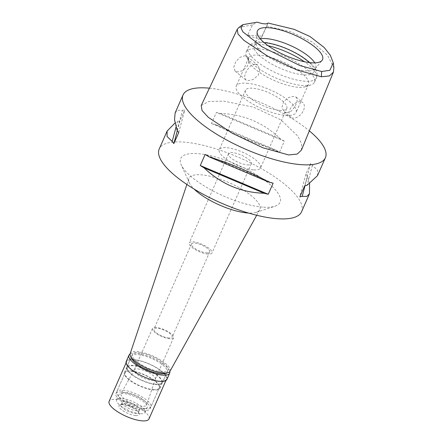 <?xml version="1.0" encoding="UTF-8"?>
<svg xmlns="http://www.w3.org/2000/svg" width="443" height="443" viewBox="0 0 443 443"><rect width="100%" height="100%" fill="white"/><g stroke="black" fill="none" stroke-linecap="round" stroke-linejoin="round"><path stroke-width="0.33" stroke-dasharray="2.21 1.66" d="M267.993 23.025L261.946 36.21A12.448 3.909 -156.2 0 1 261.863 37.046A12.448 3.909 -156.2 0 1 247.681 35.036L252.543 24.858L257.383 22.15M238.843 27.505L252.543 24.858M266.514 26.004L290.962 31.951L312.476 42.113L327.504 55.225L333.878 67.751M244.99 55.713L247.454 56.687L249.16 60.951L247.327 66.278L242.531 70.664L237.437 71.971L235.078 71.079L233.754 67.203L235.72 61.854L240.051 57.274L244.99 55.713M247.681 35.036L261.946 36.21M301.445 150.105L301.6 143.92L298.006 136.283L280.912 119.876L253.424 107.117L223.881 101.148L208.836 101.464L201.233 105.473M209.406 88.185A77.785 24.426 -156.2 0 1 309.336 130.862M301.556 211.782A77.785 24.426 23.8 0 0 265.196 170.843A77.785 24.426 23.8 0 0 184.277 142.125A77.785 24.426 23.8 0 0 159.209 149.003M317.481 175.672L317.504 170.156L312.398 165.305A77.785 24.426 23.8 0 0 310.753 163.118L304.701 185.783M309.546 183.74L307.514 176.386A77.785 24.426 -156.2 0 0 305.864 174.204L310.753 163.118M284.345 141.201A77.785 24.426 23.8 0 0 280.508 138.836C263.413 122.678 243.428 114.222 220.548 113.486A77.785 24.426 23.8 0 0 216.356 112.456L284.345 141.201L279.455 152.287A77.785 24.426 -156.2 0 0 275.624 149.917C254.299 143.338 234.314 134.888 215.663 124.566L275.624 149.917M215.663 124.566A77.785 24.426 -156.2 0 0 211.472 123.536L216.356 112.456M176.054 127.003L177.543 121.432L175.057 122.982M177.543 121.432A77.785 24.426 -156.2 0 1 179.902 120.945L184.792 109.858A77.785 24.426 23.8 0 0 182.427 110.351L177.815 110.296L175.14 112.887M262.566 207.102A54.295 17.05 -156.2 0 1 181.226 164.874A54.295 17.05 -156.2 0 1 198.198 153.682A54.295 17.05 -156.2 0 1 261.702 178.191A54.295 17.05 -156.2 0 1 274.992 206.228A54.295 17.05 -156.2 0 1 262.566 207.102M186.885 184.465L188.851 178.601A38.74 12.166 23.8 0 1 201.46 174.847A38.74 12.166 -156.2 0 1 242.21 189.421A38.74 12.166 -156.2 0 1 259.709 209.855A38.74 12.166 -156.2 0 1 256.248 212.341A38.74 12.166 -156.2 0 1 248.473 213.039M188.851 178.601A38.74 12.166 23.8 0 0 189.349 182.832A38.74 12.166 23.8 0 0 194.078 189.045M169.99 371.262A21.779 6.839 23.8 0 0 160.156 359.771A21.779 6.839 23.8 0 0 137.241 351.581A21.779 6.839 23.8 0 0 130.153 353.691M161.678 371.86A19.448 6.108 -156.2 0 1 141.45 364.683A19.448 6.108 -156.2 0 1 132.357 354.45A19.448 6.108 -156.2 0 1 138.626 352.728A19.448 6.108 -156.2 0 1 158.86 359.91A19.448 6.108 -156.2 0 1 167.947 370.143A19.448 6.108 -156.2 0 1 161.678 371.86M156.074 384.563A19.448 6.108 23.8 0 0 162.343 382.846A19.448 6.108 23.8 0 0 153.256 372.613A19.448 6.108 23.8 0 0 133.022 365.431A19.448 6.108 23.8 0 0 126.759 367.153A19.448 6.108 23.8 0 0 135.846 377.386A19.448 6.108 23.8 0 0 156.074 384.563M155.615 384.181A18.667 5.864 -156.2 0 1 136.195 377.292A18.667 5.864 -156.2 0 1 127.468 367.463A18.667 5.864 -156.2 0 1 133.487 365.813A18.667 5.864 -156.2 0 1 152.907 372.707A18.667 5.864 -156.2 0 1 161.629 382.53A18.667 5.864 -156.2 0 1 155.615 384.181M144.883 408.507A18.667 5.864 23.8 0 0 150.902 406.857A18.667 5.864 23.8 0 0 142.175 397.033A18.667 5.864 23.8 0 0 122.755 390.139A18.667 5.864 23.8 0 0 116.742 391.789A18.667 5.864 23.8 0 0 125.463 401.618A18.667 5.864 23.8 0 0 144.883 408.507M142.12 406.214A14.004 4.397 -156.2 0 1 127.39 400.948A14.004 4.397 -156.2 0 1 121.066 393.561A14.004 4.397 -156.2 0 1 125.524 392.437A14.004 4.397 -156.2 0 1 139.922 397.509A14.004 4.397 -156.2 0 1 146.677 404.858A14.004 4.397 -156.2 0 1 142.12 406.214M137.9 368.947A11.512 3.616 -156.2 0 1 149.74 373.117A11.512 3.616 -156.2 0 1 155.294 379.158A11.512 3.616 -156.2 0 1 155.255 379.252A11.512 3.616 -156.2 0 1 151.545 380.271A11.512 3.616 -156.2 0 1 139.567 376.024A11.512 3.616 -156.2 0 1 134.19 369.966A11.512 3.616 -156.2 0 1 134.235 369.872A11.512 3.616 -156.2 0 1 137.9 368.947M156.202 327.438A11.512 3.616 23.8 0 0 152.492 328.457A11.512 3.616 23.8 0 0 157.874 334.515A11.512 3.616 23.8 0 0 169.852 338.768A11.512 3.616 23.8 0 0 173.562 337.749A11.512 3.616 23.8 0 0 168.179 331.691A11.512 3.616 23.8 0 0 156.202 327.438M168.927 338.003A9.956 3.129 -156.2 0 1 158.572 334.327A9.956 3.129 -156.2 0 1 153.92 329.088A9.956 3.129 -156.2 0 1 157.127 328.208A9.956 3.129 -156.2 0 1 167.482 331.879A9.956 3.129 -156.2 0 1 172.139 337.123A9.956 3.129 -156.2 0 1 168.927 338.003M206.482 252.859A9.956 3.129 23.8 0 0 209.689 251.978A9.956 3.129 23.8 0 0 205.037 246.74A9.956 3.129 23.8 0 0 194.676 243.063A9.956 3.129 23.8 0 0 191.47 243.943A9.956 3.129 23.8 0 0 196.122 249.187A9.956 3.129 23.8 0 0 206.482 252.859M207.955 254.083A12.448 3.909 -156.2 0 1 195.009 249.492A12.448 3.909 -156.2 0 1 189.194 242.941A12.448 3.909 -156.2 0 1 193.203 241.839A12.448 3.909 -156.2 0 1 206.15 246.435A12.448 3.909 -156.2 0 1 211.964 252.986A12.448 3.909 -156.2 0 1 207.955 254.083M247.294 164.89A12.448 3.909 23.8 0 0 251.308 163.788A12.448 3.909 23.8 0 0 245.488 157.237A12.448 3.909 23.8 0 0 232.542 152.647A12.448 3.909 23.8 0 0 228.533 153.743A12.448 3.909 23.8 0 0 234.347 160.294A12.448 3.909 23.8 0 0 247.294 164.89M253.291 169.863A22.56 7.082 -156.2 0 1 229.823 161.534A22.56 7.082 -156.2 0 1 219.279 149.662A22.56 7.082 -156.2 0 1 226.55 147.669A22.56 7.082 -156.2 0 1 250.018 155.997A22.56 7.082 -156.2 0 1 260.562 167.869A22.56 7.082 -156.2 0 1 253.291 169.863M279.516 110.401A22.56 7.082 23.8 0 0 286.787 108.408A22.56 7.082 23.8 0 0 276.244 96.535A22.56 7.082 23.8 0 0 252.776 88.207A22.56 7.082 23.8 0 0 245.505 90.2A22.56 7.082 23.8 0 0 256.048 102.073A22.56 7.082 23.8 0 0 279.516 110.401M246.784 83.234A32.671 10.261 -156.2 0 1 280.768 95.295A32.671 10.261 -156.2 0 1 296.04 112.489A32.671 10.261 -156.2 0 1 285.508 115.374A32.671 10.261 -156.2 0 1 251.524 103.313A32.671 10.261 -156.2 0 1 236.252 86.119A32.671 10.261 -156.2 0 1 246.784 83.234M286.643 112.81L284.079 111.752L281.969 107.178L283.636 101.685L288.653 97.488L293.914 96.319L296.201 97.15L297.247 100.843L295.32 106.121L291.272 111.115L286.643 112.81M259.183 55.12A32.671 10.261 23.8 0 0 248.65 58.005A32.671 10.261 23.8 0 0 248.966 61.854A32.671 10.261 23.8 0 0 297.906 87.265A32.671 10.261 23.8 0 0 305.388 86.739A32.671 10.261 23.8 0 0 308.439 84.375A32.671 10.261 23.8 0 0 293.166 67.181A32.671 10.261 23.8 0 0 259.183 55.12M255.185 64.18L250.6 65.835L246.502 70.869L244.58 76.13L245.627 79.84L247.914 80.665L253.125 79.524L258.197 75.299L259.858 69.822L257.748 65.232L255.185 64.18M300.371 101.68A9.491 6.052 129.7 0 0 290.913 107.66A9.491 6.052 129.7 0 0 290.669 117.223A9.491 6.052 129.7 0 0 293.094 118.165A9.491 6.052 129.7 0 0 302.552 112.179A9.491 6.052 129.7 0 0 302.79 102.621A9.491 6.052 129.7 0 0 300.371 101.68M258.203 48.769A37.339 11.723 -156.2 0 1 297.043 62.552A37.339 11.723 -156.2 0 1 314.497 82.204A37.339 11.723 -156.2 0 1 311.008 84.906A37.339 11.723 -156.2 0 1 302.464 85.505A37.339 11.723 -156.2 0 1 246.529 56.466A37.339 11.723 -156.2 0 1 246.17 52.069A37.339 11.723 -156.2 0 1 258.203 48.769M309.325 62.574A32.671 10.261 -156.2 0 1 313.921 71.943A32.671 10.261 -156.2 0 1 303.394 74.828A32.671 10.261 -156.2 0 1 269.405 62.768A32.671 10.261 -156.2 0 1 254.138 45.574A32.671 10.261 -156.2 0 1 264.155 42.65M260.274 38.829A32.671 10.261 23.8 0 0 255.927 41.52A32.671 10.261 23.8 0 0 255.677 42.406A32.671 10.261 23.8 0 0 272.379 59.406A32.671 10.261 23.8 0 0 305.177 70.775A32.671 10.261 23.8 0 0 315.222 68.671A32.671 10.261 23.8 0 0 315.709 67.89A32.671 10.261 23.8 0 0 314.768 62.862M273.137 183.186L205.148 154.441M177.095 130.336L182.427 110.351M178.745 132.523L184.792 109.858M177.316 130.646L179.902 120.945M312.398 165.305L307.065 185.29M305.864 174.204L299.817 196.864M307.514 176.386L305.022 185.728M220.548 113.486L280.508 138.836M211.472 123.536L279.455 152.287M130.641 370.835A19.448 6.108 -156.2 0 1 150.869 378.017A19.448 6.108 -156.2 0 1 159.956 388.251A19.448 6.108 -156.2 0 1 153.693 389.973A19.448 6.108 -156.2 0 1 133.459 382.791A19.448 6.108 -156.2 0 1 124.372 372.557A19.448 6.108 -156.2 0 1 130.641 370.835M166.219 373.017A19.448 6.108 23.8 0 0 167.111 372.037A19.448 6.108 23.8 0 0 158.024 361.798A19.448 6.108 23.8 0 0 137.795 354.621A19.448 6.108 23.8 0 0 131.527 356.338A19.448 6.108 23.8 0 0 131.399 357.662M130.07 354.029A22.25 6.983 -156.2 0 1 136.134 353.243A22.25 6.983 -156.2 0 1 157.243 360.303A22.25 6.983 -156.2 0 1 169.796 371.555M166.933 379.38A22.25 6.983 23.8 0 0 156.534 367.673A22.25 6.983 23.8 0 0 133.393 359.461A22.25 6.983 23.8 0 0 126.222 361.427M159.486 381.118A21.779 6.839 -156.2 0 1 136.826 373.078A21.779 6.839 -156.2 0 1 126.648 361.615A21.779 6.839 -156.2 0 1 133.67 359.688A21.779 6.839 -156.2 0 1 156.324 367.729A21.779 6.839 -156.2 0 1 166.507 379.191A21.779 6.839 -156.2 0 1 159.486 381.118M148.981 418.923A21.779 6.839 23.8 0 0 138.803 407.46A21.779 6.839 23.8 0 0 116.144 399.42A21.779 6.839 23.8 0 0 109.122 401.347M135.597 415.567A11.047 3.466 -156.2 0 1 122.683 410.583A11.047 3.466 -156.2 0 1 119.975 404.88A11.047 3.466 -156.2 0 1 122.506 404.703A11.047 3.466 -156.2 0 1 139.052 413.291A11.047 3.466 -156.2 0 1 135.597 415.567M124.023 404.116A9.491 2.979 -156.2 0 1 138.238 411.497A9.491 2.979 -156.2 0 1 138.332 412.616A9.491 2.979 -156.2 0 1 135.276 413.452A9.491 2.979 -156.2 0 1 125.402 409.947A9.491 2.979 -156.2 0 1 120.967 404.957A9.491 2.979 -156.2 0 1 121.853 404.271A9.491 2.979 -156.2 0 1 124.023 404.116M125.214 401.413A9.491 2.979 23.8 0 0 122.157 402.25A9.491 2.979 23.8 0 0 126.593 407.244A9.491 2.979 23.8 0 0 136.466 410.75A9.491 2.979 23.8 0 0 139.523 409.913A9.491 2.979 23.8 0 0 135.087 404.919A9.491 2.979 23.8 0 0 125.214 401.413M140.06 413.734A15.555 4.884 -156.2 0 1 123.879 407.992A15.555 4.884 -156.2 0 1 116.609 399.802A15.555 4.884 -156.2 0 1 121.62 398.429A15.555 4.884 -156.2 0 1 137.806 404.171A15.555 4.884 -156.2 0 1 145.077 412.361A15.555 4.884 -156.2 0 1 140.06 413.734M142.209 408.867A15.555 4.884 23.8 0 0 147.22 407.494A15.555 4.884 23.8 0 0 139.949 399.309A15.555 4.884 23.8 0 0 123.763 393.561A15.555 4.884 23.8 0 0 118.752 394.94A15.555 4.884 23.8 0 0 126.022 403.124A15.555 4.884 23.8 0 0 142.209 408.867M144.053 410.401A18.667 5.864 -156.2 0 1 124.633 403.507A18.667 5.864 -156.2 0 1 115.905 393.683A18.667 5.864 -156.2 0 1 121.919 392.033A18.667 5.864 -156.2 0 1 141.345 398.927A18.667 5.864 -156.2 0 1 150.066 408.751A18.667 5.864 -156.2 0 1 144.053 410.401M153.228 389.585A18.667 5.864 23.8 0 0 159.247 387.935A18.667 5.864 23.8 0 0 150.52 378.112A18.667 5.864 23.8 0 0 131.1 371.223A18.667 5.864 23.8 0 0 125.087 372.873A18.667 5.864 23.8 0 0 133.808 382.697A18.667 5.864 23.8 0 0 153.228 389.585M268.07 45.712A37.339 11.723 23.8 0 0 260.113 44.444A37.339 11.723 23.8 0 0 248.08 47.744A37.339 11.723 23.8 0 0 265.529 67.397A37.339 11.723 23.8 0 0 304.369 81.18A37.339 11.723 23.8 0 0 316.402 77.879A37.339 11.723 23.8 0 0 304.419 61.743M261.863 37.046L267.633 23.961M256.248 212.341L274.992 206.228M189.349 182.832L181.226 164.874M256.702 215.265L259.709 209.855M167.947 370.143L162.343 382.846M132.357 354.45L126.759 367.153M161.629 382.53L150.902 406.857M127.468 367.463L116.742 391.789M155.294 379.158L146.677 404.858M134.235 369.872L121.066 393.561M152.492 328.457L134.19 369.966M173.562 337.749L155.255 379.252M209.689 251.978L172.139 337.123M191.47 243.943L153.92 329.088M251.308 163.788L211.964 252.986M228.533 153.743L189.194 242.941M286.787 108.408L260.562 167.869M245.505 90.2L219.279 149.662M248.65 58.005L236.252 86.119M284.079 111.752L290.669 117.223M296.201 97.15L302.79 102.621M308.439 84.375L296.04 112.489M247.454 56.687L257.748 65.232M235.078 71.079L245.627 79.84M305.388 86.739L311.008 84.906M248.966 61.854L246.529 56.466M314.497 82.204L316.402 77.879C319.187 71.55 313.899 64.119 300.542 55.574C287.728 47.955 275.302 43.464 263.258 42.091C258.457 41.415 250.035 42.473 248.08 47.744L246.17 52.069M255.927 41.52L254.138 45.574M315.709 67.89L313.921 71.943M315.222 68.671L322.022 60.458M255.677 42.406L257.156 31.846M159.956 388.251L167.111 372.037M124.372 372.557L131.527 356.338M165.931 380.493L166.507 379.191M126.072 362.917L126.648 361.615M138.238 411.497L139.052 413.291M121.853 404.271L119.975 404.88M120.967 404.957L122.157 402.25M138.332 412.616L139.523 409.913M145.077 412.361L147.22 407.494M116.609 399.802L118.752 394.94M150.066 408.751L159.247 387.935M115.905 393.683L125.087 372.873"/><path stroke-width="0.66" d="M321.624 71.5L299.955 65.581L261.968 46.775L242.88 31.846L241.07 27.92L242.864 24.664L257.383 22.15A12.448 3.909 23.8 0 0 267.993 23.025L294.086 29.31L310.034 36.542L324.21 47.517L330.34 55.292L333.258 62.873L329.852 70.304L321.624 71.5L321.385 76.766L296.888 69.95L267.284 55.901L243.943 40.418L238.007 34.011L237.26 29.282L238.843 27.505L242.864 24.664M268.895 27.743A35.59 11.175 23.8 0 0 257.156 31.846A35.59 11.175 23.8 0 0 275.352 50.369A35.59 11.175 23.8 0 0 311.08 62.751A35.59 11.175 23.8 0 0 322.022 60.458A35.59 11.175 23.8 0 0 307.176 41.642A35.59 11.175 23.8 0 0 268.895 27.743M333.258 62.873L333.878 67.751L333.413 72.131L329.382 75.919L321.385 76.766M237.26 29.282L201.233 105.473L202.041 110.551L208.332 117.34L232.442 133.349L262.876 147.785L288.703 154.95L297.242 154.048L301.445 150.105L333.413 72.131M309.336 130.862A77.785 24.426 -156.2 0 1 325.395 157.725A77.785 24.426 -156.2 0 1 300.326 164.597A77.785 24.426 -156.2 0 1 219.407 135.879A77.785 24.426 -156.2 0 1 183.053 94.94A77.785 24.426 -156.2 0 1 208.121 88.068A77.785 24.426 -156.2 0 1 209.406 88.185M167.094 131.128L159.209 149.003A77.785 24.426 23.8 0 0 195.562 189.942A77.785 24.426 23.8 0 0 276.487 218.654A77.785 24.426 23.8 0 0 301.556 211.782L309.441 193.901M305.022 185.728L302.176 196.376L306.838 196.415L309.469 193.835L309.546 183.74M302.176 196.376A77.785 24.426 -156.2 0 1 299.817 196.864L304.701 185.783A77.785 24.426 23.8 0 0 307.065 185.29L317.481 175.672L325.395 157.725M204.096 167.886A77.785 24.426 -156.2 0 1 200.264 165.521L205.148 154.441A77.785 24.426 23.8 0 0 208.985 156.805C230.299 163.401 250.289 171.851 268.945 182.156A77.785 24.426 23.8 0 0 273.137 183.186L268.248 194.267A77.785 24.426 -156.2 0 1 264.056 193.242L204.096 167.886C221.179 184.083 241.164 192.533 264.056 193.242M183.053 94.94L175.14 112.887L174.536 119.715L177.095 130.336A77.785 24.426 23.8 0 0 178.745 132.523L173.855 143.604A77.785 24.426 -156.2 0 1 172.205 141.417L176.054 127.003M175.057 122.982L167.127 131.056L167.066 136.499L172.205 141.417M248.473 213.039A38.74 12.166 -156.2 0 1 247.382 212.961A38.74 12.166 23.8 0 1 194.078 189.045M186.885 184.465L130.153 353.691A21.779 6.839 23.8 0 0 140.658 365.121A21.779 6.839 23.8 0 0 163.063 373.012A21.779 6.839 23.8 0 0 169.99 371.262L256.702 215.265M264.155 42.65A32.671 10.261 -156.2 0 1 264.665 42.689A32.671 10.261 -156.2 0 1 309.325 62.574M314.768 62.862A32.671 10.261 23.8 0 0 266.453 38.635A32.671 10.261 23.8 0 0 260.274 38.829M268.945 182.156L208.985 156.805M268.248 194.267L200.264 165.521M173.855 143.604L177.316 130.646M131.399 357.662A19.448 6.108 23.8 0 0 142.292 367.529A19.448 6.108 23.8 0 0 160.842 373.754A19.448 6.108 23.8 0 0 166.219 373.017M169.796 371.555A22.25 6.983 -156.2 0 1 169.675 373.167A22.25 6.983 -156.2 0 1 162.503 375.132A22.25 6.983 -156.2 0 1 139.362 366.92A22.25 6.983 -156.2 0 1 128.963 355.208A22.25 6.983 -156.2 0 1 130.07 354.029M128.963 355.208L126.222 361.427A22.25 6.983 23.8 0 0 136.621 373.133A22.25 6.983 23.8 0 0 159.762 381.345A22.25 6.983 23.8 0 0 166.933 379.38L169.675 373.167M126.072 362.917L109.122 401.347A21.779 6.839 23.8 0 0 119.305 412.81A21.779 6.839 23.8 0 0 141.959 420.85A21.779 6.839 23.8 0 0 148.981 418.923L165.931 380.493M304.419 61.743A37.339 11.723 23.8 0 0 268.07 45.712"/></g></svg>
